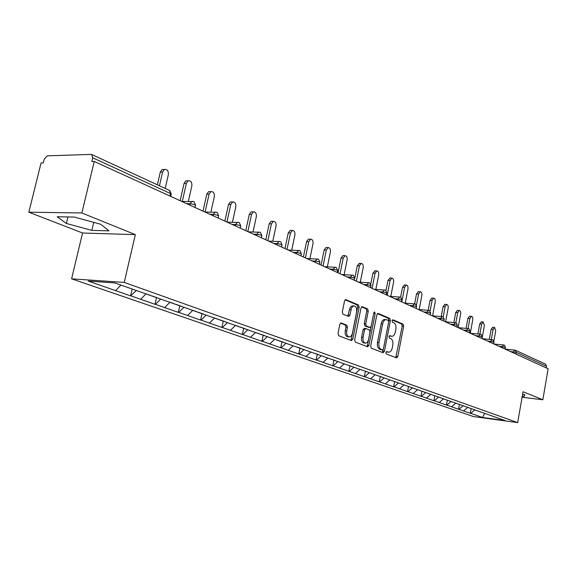 <?xml version="1.0" encoding="UTF-8"?>
<svg xmlns="http://www.w3.org/2000/svg" width="577" height="577" viewBox="0 0 577 577"><rect width="100%" height="100%" fill="white"/><g stroke="black" fill="none" stroke-linecap="round" stroke-linejoin="round"><path stroke-width="0.87" d="M385.898 352.525L386.345 353.989L396.55 357.899L397.827 356.564L403.662 326.2L403.049 324.115L392.973 319.795L392.072 320.697L392.511 322.175L393.831 322.738C395.627 323.856 396.291 326.099 395.836 329.467L395.346 332.006C394.726 334.682 393.601 336.124 391.978 336.333L389.735 335.619L388.992 336.571L389.439 338.043L390.766 338.584C392.569 339.665 393.24 341.901 392.786 345.277L392.288 347.83C391.646 350.585 390.485 352.049 388.811 352.23L386.669 351.552L385.898 352.525M341.281 322.954L339.831 324.332L337.992 333.492L338.721 335.727L351.407 340.589L352.814 339.211L359.182 307.202L358.49 304.988L345.63 299.557L344.534 300.949L342.32 311.948L343.041 314.198L348.782 316.477L349.9 315.078L351.508 308.039L352.583 306.553L353.903 305.947C356.11 306.329 357.019 308.363 356.629 312.034L352.432 333.145C351.862 335.489 350.83 336.759 349.33 336.946C347.203 336.485 346.337 334.472 346.734 330.902L347.448 327.354L346.734 325.132L340.87 322.918M135.328 234.63L81.862 212.963L94.246 161.466L548.15 368.768L542.842 399.767L523.05 391.747L517.677 422.602L124.228 282.427L135.328 234.63L82.561 233.007L71.584 278.821L124.228 282.427M370.694 346.106L371.357 348.241L383.099 352.742L384.412 351.393L390.405 320.538L389.771 318.417L378.18 313.441L376.846 314.746L370.694 346.106M367.556 346.784L355.36 342.103L354.66 339.918L361 307.981L362.075 306.611L367.585 308.89L368.263 311.082L365.731 323.892L366.409 326.07L370.088 327.512L371.177 326.128L373.788 312.878L374.523 311.926L375.194 313.477L368.919 345.421L367.556 346.784M71.584 278.821L473.472 416.565L517.677 422.602M132.162 289.034L130.59 295.864L136.352 290.512M130.59 295.864L88.144 281.064L114.83 282.918L504.954 420.518L482.502 417.459L470.673 413.363L474.871 409.85M471.142 408.588L470.284 413.312L470.673 413.363M470.284 413.312L458.939 409.309L463.208 405.703M459.422 404.455L458.549 409.252L458.939 409.309M458.549 409.252L446.814 405.112L451.142 401.448M447.319 400.193L446.425 405.061L446.814 405.112M446.425 405.061L434.286 400.784L438.664 397.041M434.813 395.779L433.89 400.726L434.286 400.784M433.89 400.726L421.325 396.298L425.754 392.49M421.874 391.213L420.929 396.248L421.325 396.298M420.929 396.248L407.917 391.66L412.404 387.78M408.487 386.496L407.513 391.61L407.917 391.66M407.513 391.61L394.033 386.857L398.57 382.897M394.625 381.606L393.629 386.806L394.033 386.857M393.629 386.806L379.652 381.887L384.246 377.841M380.279 376.485L379.24 381.837L379.652 381.887M379.24 381.837L364.736 376.731L369.388 372.598M365.392 371.235L364.325 376.68L364.736 376.731M364.325 376.68L349.265 371.379L353.975 367.16M349.95 365.789L348.847 371.328L349.265 371.379M348.847 371.328L333.21 365.825L337.978 361.519M333.917 360.135L332.785 365.775L333.21 365.825M332.785 365.775L316.521 360.055L321.353 355.656M317.271 354.256L316.102 360.005L316.521 360.055M316.102 360.005L299.182 354.054L304.072 349.554M299.961 348.155L298.756 354.011L299.182 354.054M298.756 354.011L281.136 347.816L286.084 343.207M281.951 341.8L280.703 347.765L281.136 347.816M280.703 347.765L262.347 341.317L267.36 336.6M263.199 335.187L261.915 341.274L262.347 341.317M261.915 341.274L242.766 334.545L247.843 329.719M243.66 328.291L242.326 334.501L242.766 334.545M242.326 334.501L222.34 327.484L227.396 322.622M223.277 321.1L221.9 327.44L222.34 327.484M221.9 327.44L201.02 320.105L206.14 315.121M202.008 313.599L200.58 320.062L201.02 320.105M200.58 320.062L178.74 312.402L183.926 307.289M179.779 305.752L178.3 312.359L178.74 312.402M178.3 312.359L155.437 304.339L160.687 299.095M156.526 297.552L154.989 304.303L155.437 304.339M154.989 304.303L131.037 295.9M140.709 299.247L146.096 293.823M164.676 307.534L169.991 302.247M187.568 315.453L192.819 310.303M209.465 323.026L214.651 318.006M230.432 330.275L235.459 325.464M250.519 337.228L255.481 332.525M269.784 343.885L274.688 339.305M288.276 350.282L293.116 345.803M306.041 356.427L310.823 352.049M323.127 362.334L327.844 358.05M339.557 368.018L344.217 363.827M355.382 373.492L359.99 369.388M370.629 378.764L375.18 374.747M385.335 383.849L389.828 379.911M399.522 388.761L403.958 384.895M413.219 393.492L417.676 389.641M426.446 398.072L430.853 394.286M439.234 402.494L443.59 398.779M451.603 406.771L455.909 403.128M463.569 410.911L467.824 407.333M546.318 367.931L546.592 366.316L516.372 352.432L516.076 354.119M515.427 350.246L545.474 364.123L546.592 366.316M482.502 417.459L484.694 413.37M522.091 397.257L542.842 399.767M81.862 212.963L28.85 212.199L41.068 162.916L43.304 162.851L44.184 159.274L47.256 155.848L91.144 154.398L91.707 154.485L92.724 157.809L91.822 161.531L94.246 161.466M28.85 212.199L82.561 233.007M115.602 290.563L120.961 285.081M522.272 396.211L524.096 396.428L524.861 394.718L522.632 394.156M108.995 230.865L100.73 224.273L74.375 217.06L57.173 216.75L66.362 223.472L91.844 230.382L108.995 230.865M386.237 351.775L388.48 352.194M391.574 336.297L389.302 335.872M395.772 357.596L402.212 326.077L401.599 324L392.353 320.033M388.718 321.591L388.948 320.415L388.307 318.302L377.401 313.621M382.327 352.446L383.352 349.208M382.493 349.907L383.409 348.97L388.682 321.843L388.234 320.35L385.97 319.593C384.354 319.846 383.236 321.288 382.616 323.928L378.981 342.587C378.519 346.027 379.212 348.284 381.065 349.359L382.493 349.907L381.253 349.785M384.996 319.514L384.506 319.478C382.89 319.723 381.772 321.165 381.152 323.805L382.616 323.928M381.029 349.763L379.601 349.215C377.747 348.14 377.048 345.883 377.509 342.45L381.152 323.805M361.577 306.841L366.106 308.782L367.585 308.89M368.732 327.368L364.931 325.94L364.253 323.769L366.784 310.967L366.106 308.782M366.799 346.488L367.448 345.277L373.759 313.015M363.099 337.235C362.709 340.704 363.524 342.673 365.551 343.142C367.008 342.969 368.018 341.714 368.573 339.384L370.008 332.071L369.338 329.914L365.919 328.529L364.549 329.878L363.099 337.235L361.613 337.098C361.231 340.56 362.046 342.529 364.073 342.998L365.205 343.106M364.448 328.4L363.07 329.741L364.549 329.878M361.613 337.098L363.07 329.741M348.926 336.91L347.837 336.809C345.717 336.348 344.851 334.335 345.248 330.772L345.955 327.224L345.241 325.002L340.488 323.106M352.958 305.882L351.343 306.243L350.203 307.57L349.489 309.553L350.982 309.661M347.787 316.146L349.489 309.553M350.657 340.307L351.328 339.067L357.697 307.094L357.004 304.88L345.133 299.788M524.414 394.61L524.096 396.428M93.755 222.361L91.844 230.382M67.949 216.945L66.362 223.472M493.919 340.92L495.73 330.823L494.561 327.426L493.083 329.561L491.121 329.402L492.744 327.282M468.841 407.687L467.796 407.362M491.121 329.402L489.332 339.348M493.083 329.561L491.294 339.521M482.033 338.576L484.413 325.428L483.187 321.966L481.68 324.123L479.703 323.971L481.377 321.822M457.006 403.518L455.873 403.157M479.703 323.971L477.893 333.924M481.68 324.123L479.869 334.09M470.284 333.21L472.729 319.853C472.945 317.761 472.52 316.585 471.438 316.326L469.894 318.504L467.904 318.353L469.628 316.189M444.766 399.212L443.554 398.808M467.904 318.353L466.079 328.306M469.894 318.504L468.07 328.472M458.138 327.649L460.641 314.097C460.872 311.955 460.417 310.751 459.292 310.491L457.72 312.698L455.707 312.554L457.482 310.361M431.589 394.589L430.824 394.315M455.707 312.554L453.868 322.493M457.72 312.698L455.859 322.731M445.595 321.836L448.149 308.14C448.379 305.94 447.903 304.714 446.735 304.461L445.119 306.697L443.093 306.553L444.925 304.339M443.093 306.553L441.232 316.47M445.119 306.697L443.215 316.903M432.613 315.814L435.217 301.973C435.455 299.723 434.957 298.468 433.731 298.215L432.086 300.48L430.038 300.343L431.935 298.1M410.045 386.943L409.627 386.842M430.038 300.343L428.17 310.231M432.086 300.48L430.096 311.017M419.169 309.575L421.83 295.59C422.068 293.282 421.549 292.005 420.265 291.753L418.592 294.039L416.522 293.909L418.484 291.645M396.197 382.061L395.137 381.729M416.522 293.909L414.639 303.769M418.592 294.039L416.457 305.197M405.242 303.105L407.968 288.976C408.206 286.603 407.658 285.298 406.316 285.06L404.6 287.375L402.515 287.252L404.542 284.959M381.837 376.997L380.099 376.42M402.515 287.252L400.597 297.184M404.6 287.375L401.794 301.922M390.809 296.39L393.586 282.124C393.831 279.679 393.247 278.345 391.841 278.121L390.102 280.458L387.996 280.343L390.095 278.027M366.958 371.747L364.484 370.917M387.996 280.343L385.999 290.556M390.102 280.458L387.21 295.265M375.836 289.423L378.671 275.013C378.923 272.495 378.31 271.132 376.831 270.916L375.057 273.282L372.93 273.173L375.115 270.837M351.523 366.301L348.256 365.191M372.93 273.173L370.795 283.978M375.057 273.282L372.078 288.356M360.293 282.175L363.193 267.627C363.445 265.038 362.789 263.646 361.238 263.444L359.435 265.838L357.293 265.737L359.558 263.364M331.422 359.24L335.497 360.647M357.293 265.737L354.776 278.294M359.435 265.838L356.362 281.179M344.144 274.645L347.109 259.96C347.361 257.284 346.669 255.863 345.032 255.676L343.207 258.099L341.043 258.006L342.875 255.589L343.402 255.611M314.638 353.283L318.85 354.768M341.043 258.006L338.043 272.813M343.207 258.099L340.041 273.722M327.361 266.805L330.39 251.99C330.65 249.228 329.907 247.764 328.183 247.605L326.33 250.05L324.151 249.971L326.005 247.533L326.604 247.555M297.162 347.116L301.54 348.659M324.151 249.971L321.057 265.052M326.33 250.05L323.062 265.968M309.907 258.633L313.001 243.696C313.253 240.833 312.467 239.34 310.642 239.21L308.767 241.676L306.575 241.612L308.45 239.145L309.135 239.166M278.972 340.704L283.531 342.305M277.422 340.156L276.441 339.86M306.575 241.612L303.379 256.981M308.767 241.676L305.399 257.905M291.724 250.122L294.89 235.063C295.143 232.091 294.306 230.555 292.366 230.468L290.483 232.957L288.269 232.899L290.159 230.418L290.945 230.439M260.032 334.018L264.778 335.691M258.417 333.448L256.541 332.835M288.269 232.899L284.966 248.572M290.483 232.957L287 249.502M272.784 241.236L276.015 226.061C276.268 222.967 275.366 221.402 273.318 221.366L271.421 223.869L269.192 223.826L271.089 221.323L271.998 221.337M240.284 327.051L245.239 328.796M238.604 326.459L235.748 325.5M269.192 223.826L265.781 239.808M271.421 223.869L267.822 240.739M253.036 231.961L256.332 216.678C256.585 213.454 255.611 211.853 253.426 211.867L251.543 214.392L249.293 214.363L251.183 211.846L252.243 211.86M219.686 319.781L224.85 321.605M217.933 319.16L214.615 318.042M249.293 214.363L245.759 230.663M251.543 214.392L247.814 231.601M232.416 222.26L235.784 206.883C236.029 203.508 234.983 201.871 232.654 201.964L230.778 204.496L228.521 204.474L230.389 201.95L231.629 201.957M198.178 312.193L203.573 314.097M196.339 311.544L192.783 310.347M228.521 204.474L224.857 221.121M230.778 204.496L226.92 222.058M210.879 212.112L214.319 196.642C214.543 193.1 213.418 191.427 210.922 191.622L209.083 194.146L206.804 194.146L208.65 191.629L210.1 191.622M175.689 304.259L181.337 306.25M173.771 303.581L169.955 302.29M206.804 194.146L203.01 211.139M209.083 194.146L205.087 212.04M188.347 201.474L191.86 185.938C192.069 182.209 190.843 180.5 188.167 180.81L186.385 183.327L184.092 183.342L185.881 180.832L187.59 180.817M152.169 295.958L157.514 297.898M150.157 295.251L146.06 293.859M184.092 183.342L180.154 200.702M186.385 183.327L182.274 201.445M165.202 188.441L168.347 174.723C168.534 170.778 167.193 169.039 164.322 169.508L162.613 171.989L160.312 172.033L162.022 169.551L164.041 169.515M160.312 172.033L157.362 184.813M162.613 171.989L159.432 185.772M505.243 349.128L515.239 350.16L516.372 352.432L510.292 351.48M169.955 196.043L170.525 193.555L92.724 157.809M170.734 196.396L171.145 194.593L169.443 190.396L91.923 154.586M513.148 352.785L514.54 349.994L515.239 350.16M502.019 347.7L502.199 346.669L505.301 347.347L505.236 349.172M503.685 344.931L502.199 346.669L499.141 346.388M490.515 342.45L490.702 341.396L487.615 341.122M478.621 337.018L478.816 335.951L475.693 335.677M466.324 331.4L466.519 330.311L463.367 330.051M453.587 325.579L453.796 324.476L450.615 324.224M440.402 319.557L440.612 318.439L437.402 318.187M426.735 313.318L426.951 312.179L423.706 311.933M412.562 306.841L412.786 305.68L409.511 305.449M397.849 300.127L398.08 298.944L394.776 298.72M382.58 293.152L382.811 291.948L379.478 291.738M366.705 285.903L366.95 284.677L363.582 284.475M350.196 278.359L350.448 277.111L347.058 276.924M333.016 270.512L333.275 269.243L329.849 269.07M315.114 262.34L315.388 261.042L311.933 260.891M296.455 253.822L296.737 252.495L293.253 252.358M276.989 244.929L277.277 243.573L273.765 243.458M256.65 235.64L256.953 234.262L253.418 234.161M235.394 225.932L235.704 224.518L232.142 224.446M213.144 215.769L213.461 214.327L209.884 214.276M189.833 205.123L190.172 203.652L186.566 203.631M492.239 339.637L490.702 341.396L493.862 342.089L493.804 343.95M480.396 334.17L478.816 335.951L482.033 336.658L481.975 338.548M468.156 328.515L466.519 330.311L469.793 331.039L469.743 332.958M455.477 322.666L453.796 324.476L457.128 325.219L457.085 327.181M442.357 316.6L440.612 318.439L444.009 319.189L443.973 321.187M428.754 310.318L426.951 312.179L430.413 312.943L430.384 314.984M414.647 303.805L412.786 305.68L416.32 306.474L416.298 308.551M400.012 297.047L399.558 296.967L398.08 298.944L401.693 299.752L401.671 301.872M384.816 290.029L384.325 289.942L382.811 291.948L386.496 292.77L386.489 294.941M368.768 282.658L366.95 284.677L370.708 285.521L370.715 287.735M352.338 275.07L350.448 277.111L354.292 277.977L354.307 280.242M335.23 267.173L333.275 269.243L337.206 270.123L337.581 270.721L337.235 272.445M317.415 258.943L315.388 261.042L319.406 261.951L319.802 262.585L319.449 264.316M298.843 250.368L296.737 252.495L300.848 253.426L301.273 254.104L300.905 255.849M279.463 241.417L278.907 241.438L277.277 243.573L281.489 244.533L281.937 245.261L281.562 247.014M259.224 232.077L258.59 232.105L256.953 234.262L261.266 235.236L261.742 236.022L261.359 237.789M238.063 222.311L237.327 222.354L235.704 224.518L240.126 225.528L240.631 226.364L240.248 228.146M215.921 212.084L215.07 212.163L213.461 214.327L218.005 215.365L218.546 216.267L218.149 218.056M192.732 201.38L191.73 201.488L190.172 203.652L194.831 204.72L195.408 205.686L195.004 207.482M386.691 351.948L388.148 352.1M389.771 336.059L391.228 336.196M401.599 324L403.049 324.115M402.212 326.077L403.662 326.2M396.377 356.413L397.827 356.564M377.776 313.412L378.18 313.441M388.307 318.302L389.771 318.417M388.948 320.415L390.405 320.538M382.955 351.249L384.412 351.393M377.509 342.45L378.981 342.587M379.601 349.215L381.065 349.359M361.952 306.632L362.392 306.661M366.784 310.967L368.263 311.082M364.253 323.769L365.731 323.892M364.931 325.94L366.409 326.07M368.35 327.332L369.821 327.462M373.723 313.361L375.194 313.477M367.448 345.277L368.919 345.421M345.241 325.002L346.734 325.132M345.955 327.224L347.448 327.354M345.248 330.772L346.734 330.902M348.407 314.955L349.9 315.078M345.508 299.578L345.976 299.614M357.004 304.88L358.49 304.988M357.697 307.094L359.182 307.202M351.328 339.067L352.814 339.211M505.539 347.491L504.449 345.183M493.941 344.015L504.161 345.039M494.107 342.24L493.003 339.896M482.394 338.735L492.722 339.752M482.293 336.817L481.175 334.429M470.464 333.29L480.886 334.285M470.067 331.205L468.942 328.775M458.116 327.649L468.647 328.63M457.417 325.392L456.277 322.925M445.343 321.815L455.974 322.774M444.312 319.377L443.158 316.867M432.123 315.778L442.855 316.715M430.738 313.138L429.562 310.592M418.419 309.517L429.259 310.433M416.652 306.675L415.469 304.079M404.217 303.033L415.159 303.92M402.046 299.961L400.842 297.321M389.482 296.304L400.525 297.162M386.871 292.993L385.652 290.303M374.184 289.315L385.335 290.137M371.112 285.752L369.871 283.011M358.295 282.059L369.547 282.845M354.718 278.222L353.456 275.431M341.779 274.515L353.131 275.265M337.653 270.389L336.377 267.54M324.591 266.668L336.045 267.367M319.882 262.232L318.583 259.318M306.704 258.496L318.252 259.145M301.36 253.721L300.033 250.75M288.06 249.985L299.701 250.577M282.03 244.843L280.682 241.806M268.615 241.107L280.343 241.633M261.843 235.575L260.472 232.473M248.326 231.839L260.133 232.293M240.746 225.888L239.34 222.708M227.129 222.159L239.001 222.534M218.661 215.748L217.233 212.495M204.972 212.033L216.887 212.322M195.538 205.131L194.067 201.799M181.784 201.445L193.728 201.618M171.29 194.002L169.782 190.576M381.181 349.792L382.565 349.929M384.506 319.478L385.97 319.593M368.609 327.383L369.936 327.498M364.181 328.349L365.659 328.479M352.41 305.839L353.903 305.947M494.561 327.426L492.607 327.267M483.187 321.966L481.218 321.815M471.438 316.326L469.447 316.174M459.292 310.491L457.287 310.347M446.735 304.461L444.708 304.324M433.731 298.215L431.683 298.085M420.265 291.753L418.202 291.63M406.316 285.06L404.232 284.937M391.841 278.121L389.742 278.006M376.831 270.916L374.711 270.815M361.238 263.444L359.096 263.35M345.032 255.676L342.875 255.589M328.183 247.605L326.005 247.533M310.642 239.21L308.45 239.145M292.366 230.468L290.159 230.418M273.318 221.366L271.089 221.323M253.426 211.867L251.183 211.846M232.654 201.964L230.389 201.95M210.922 191.622L208.65 191.629M188.167 180.81L185.881 180.832M164.322 169.508L162.022 169.551"/></g></svg>
